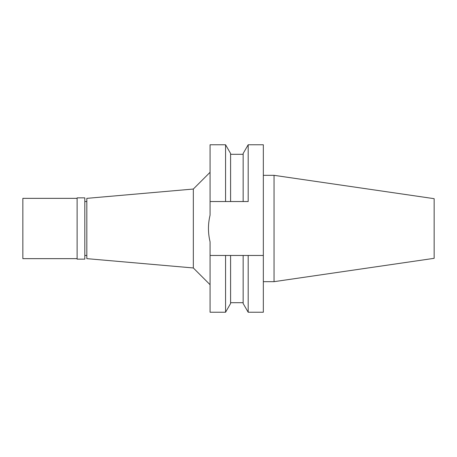 <?xml version="1.0" encoding="UTF-8"?>
<svg xmlns="http://www.w3.org/2000/svg" width="457" height="457" viewBox="0 0 457 457"><rect width="100%" height="100%" fill="white"/><g stroke="black" fill="none" stroke-linecap="round" stroke-linejoin="round"><path stroke-width="0.69" d="M274.051 175.328L274.051 281.672L434.15 258.325L434.15 198.675L274.051 175.328L263.335 175.328M274.051 281.672L263.335 281.672M263.335 255.463L248.185 255.463L248.185 312.234L263.335 312.234L263.335 144.766L248.185 144.766L248.185 201.537L210.077 201.537L225.564 201.537L225.564 144.766L210.077 144.766L210.077 215.121C207.924 224.039 207.924 232.961 210.077 241.879L210.077 312.234L225.564 312.234L225.564 255.463L243.153 255.463L243.153 303.517L243.153 255.463L246.5 255.463M230.591 201.537L230.591 153.483L230.591 201.537M248.185 144.766L243.153 153.483L243.153 201.537M228.963 255.463L227.283 255.463M248.185 255.463L243.153 255.463M210.077 255.463L225.564 255.463M225.564 312.234L230.591 303.517L230.591 255.463M210.077 172.289L193.334 189.038L193.334 267.962L86.824 258.645L86.824 198.355L193.334 189.038M210.077 284.711L193.334 267.962M86.824 201.537L84.813 201.537M86.824 255.463L84.813 255.463M84.813 259.148L84.813 197.852L77.107 197.852L77.107 259.148L84.813 259.148M77.107 198.355L22.85 198.355L22.85 258.645L77.107 258.645M230.591 153.483L225.564 144.766M243.153 154.312L230.591 154.312M243.153 303.517L248.185 312.234M243.153 302.688L230.591 302.688"/></g></svg>
